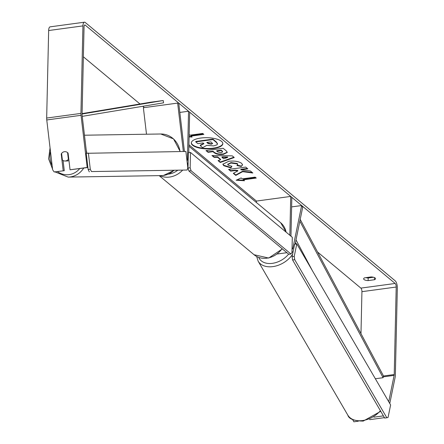 <?xml version="1.0" encoding="UTF-8"?>
<svg xmlns="http://www.w3.org/2000/svg" width="444" height="444" viewBox="0 0 444 444"><rect width="100%" height="100%" fill="white"/><g stroke="black" fill="none" stroke-linecap="round" stroke-linejoin="round"><path stroke-width="0.67" d="M146.498 134.216L143.379 107.731L177.65 103.091L183.355 151.493M188.744 152.681L189.66 112.188L188.539 111.25L187.446 159.318A2.808 1.071 82.3 0 1 187.013 160.983M187.351 163.858A5.611 2.137 82.3 0 0 188.128 162.843M179.831 112.426L188.539 111.25M184.432 151.476L178.727 103.069L177.65 103.091M291.625 206.893L301.654 205.539L302.686 207.315L295.132 244.128M289.838 235.248L290.72 196.426L291.841 197.358L290.959 236.18M256.41 202.519L256.443 201.065L290.72 196.426M293.112 251.698A5.611 2.137 -97.7 0 1 292.624 251.926A5.611 2.137 -97.7 0 1 291.98 251.77M301.654 205.539L292.907 248.141A2.808 1.071 -97.7 0 1 292.252 249.145A2.808 1.071 -97.7 0 1 292.041 249.123M191.32 142.724A15.773 5.606 -178.7 0 0 192.629 144.822A15.773 5.606 -178.7 0 0 209.94 148.435A15.773 5.606 -178.7 0 0 222.833 143.44M221.517 141.347A15.773 5.606 -178.7 0 0 203.907 137.751A15.773 5.606 -178.7 0 0 191.303 142.946A15.773 5.606 -178.7 0 0 192.618 145.26A15.773 5.606 -178.7 0 0 210.234 148.857A15.773 5.606 -178.7 0 0 222.838 143.662A15.773 5.606 -178.7 0 0 221.517 141.347M86.591 153.258L82.112 115.296A2.808 1.071 -97.7 0 1 82.068 114.341L84.055 26.823A2.808 1.071 -97.7 0 1 84.798 24.981A2.808 1.071 -97.7 0 1 85.237 25.136L395.143 283.472A2.808 1.071 -97.7 0 1 396.209 287.029L394.222 374.547A2.808 1.071 -97.7 0 1 394.133 375.385L388.728 401.72M83.372 56.799L139.988 103.99M142.752 106.294L144.322 107.603M188.922 144.783L256.443 201.065M317.56 252.009L360.872 288.112A2.808 1.071 -97.7 0 1 361.932 291.669L360.983 333.644M242.64 171.656L252.841 173.021L250.383 170.968L240.853 169.763L247.802 168.82L245.732 167.094L228.593 169.414L230.669 171.14L235.098 170.54L237.79 170.912L233.311 173.343L235.803 175.419L242.64 171.656L242.646 171.218L252.214 172.5M220.563 159.773L217.665 157.354L214.097 157.326L211.954 155.544L232.273 155.861L234.26 157.515L220.274 162.482L218.065 160.639L220.563 159.773L220.574 159.335L217.671 156.921L217.665 157.354M368.115 280.602L374.425 279.748A4.679 1.659 -178.7 0 0 375.546 278.704A4.679 1.659 -178.7 0 0 375.152 278.016A4.679 1.659 -178.7 0 0 371.056 276.939L364.746 277.794A4.679 1.659 -178.7 0 0 363.625 278.838A4.679 1.659 -178.7 0 0 368.115 280.602L368.176 277.983L373.46 277.267M244.511 180.741L236.147 180.242L241.142 177.933L242.263 178.865L255.117 177.128L256.238 178.061L243.39 179.803L244.511 180.741M189.1 136.88L192.108 137.063L190.987 136.125L203.84 134.382L202.719 133.45L189.866 135.187L189.155 134.593M223.443 154.351L223.399 154.357C219.175 154.79 216.05 154.179 214.008 152.514L212.981 151.654L208.086 152.32L206.01 150.588L223.149 148.268L226.357 150.943L227.284 152.414L223.443 154.351L223.404 153.924C219.186 154.357 216.056 153.741 214.019 152.076L212.992 151.221L212.981 151.654M230.913 167.932L223.726 165.69L222.888 164.236L228.777 161.266C234.426 160.678 238.717 161.372 241.636 163.348L242.574 164.874L241.236 166.478L236.913 165.551L237.69 164.602L237.285 163.919L230.919 163.048L227.755 164.524L228.127 165.157L231.896 166.284L230.913 167.932L230.919 167.493L223.737 165.251L222.91 164.014M374.425 279.748L374.47 277.611M87.906 167.499L70.047 169.791L87.185 167.471L81.041 115.312A5.611 2.137 -97.7 0 1 80.941 113.409L82.928 25.891A5.611 2.137 -97.7 0 1 84.421 22.2A5.611 2.137 -97.7 0 1 85.292 22.516L395.204 280.847A5.611 2.137 -97.7 0 1 397.33 287.962L395.343 375.485A5.611 2.137 -97.7 0 1 395.166 377.161L389.765 403.496M365.773 277.655A4.679 1.659 -178.7 0 0 368.176 277.983M54.151 171.945L64.269 170.701L54.151 171.945L52.636 169.791L46.764 119.958A5.611 2.137 -97.7 0 1 46.67 118.049L48.657 30.531A5.611 2.137 -97.7 0 1 50.15 26.84L84.421 22.2M369.619 419.352L369.791 419.647L384.449 417.66M352.625 419.597L353.89 421.8L358.319 421.201M373.92 417.171L383.411 415.884M352.852 420.024L353.38 419.952M63.07 160.523L64.269 170.701M70.047 169.791L68.082 153.086A4.679 4.318 -90.9 0 0 64.907 151.659A4.679 4.318 -90.9 0 0 64.436 151.698A4.679 4.318 -90.9 0 0 61.228 154.018L63.192 170.718M61.66 154.007L61.228 154.018M87.185 167.471L87.901 167.46M217.443 143.823L216.478 142.091L212.931 139.133L195.76 141.458L195.749 141.897L197.83 143.628L203.03 142.924L203.94 143.684L200.25 145.649L200.261 145.21L203.624 143.423M212.931 139.133L212.92 139.571L216.472 142.53L217.466 144.045L217.049 144.816L213.664 145.921L206.849 145.349L202.653 147.647L200.25 145.649M195.749 141.897L212.92 139.571M255.788 177.689L243.395 179.365L243.39 179.803M243.945 180.27L236.985 179.853M203.391 134.01L190.998 135.686L190.987 136.125M189.111 136.441L191.547 136.591M217.671 156.921L214.102 156.893L214.097 157.326M214.102 156.893L212.498 155.55M233.894 157.215L220.285 162.043L220.274 162.482M220.285 162.043L218.442 160.506M227.655 157.431L227.667 156.998L221.983 156.954L221.972 157.387L223.643 158.78L227.655 157.431L221.972 157.387M212.992 151.221L208.097 151.881L208.086 152.32M208.097 151.881L206.471 150.527M227.267 152.192L223.454 153.913M222.527 151.715L221.24 150.1L216.711 150.716L217.688 151.97L221.151 152.653L222.594 151.942L221.234 150.538L216.705 151.154M221.24 150.1L221.234 150.538M233.633 173.171L235.808 174.986L235.803 175.419M235.808 174.986L242.646 171.218M229.054 169.353L230.675 170.707L235.109 170.108L237.801 170.474L237.79 170.912M235.109 170.108L235.098 170.54M230.675 170.707L230.669 171.14M247.352 168.448L240.859 169.325L240.853 169.763M242.557 164.652L241.236 166.478M241.247 166.045L237.357 165.207M237.651 164.385L237.29 163.481L230.974 162.604L227.811 164.308M231.663 166.256L230.919 167.493M211.283 144.217L212.615 143.567L210.883 141.864L206.76 142.419L208.131 143.562L211.283 144.217L211.288 143.778L212.548 143.334M207.22 142.358L208.142 143.129L211.288 143.778M65.057 161.011A4.679 4.318 -90.9 0 0 65.529 160.978A4.679 4.318 -90.9 0 0 68.37 159.246L67.588 152.614A4.679 4.318 -90.9 0 0 64.907 151.659A4.679 4.318 -90.9 0 0 64.436 151.698A4.679 4.318 -90.9 0 0 61.594 153.43L62.371 160.056A4.679 4.318 -90.9 0 0 65.057 161.011L67.027 160.978A4.679 4.318 -90.9 0 0 67.499 160.944A4.679 4.318 -90.9 0 0 68.948 160.456M68.803 159.235L68.37 159.246M185.886 151.454L86.236 153.308L88.151 169.547L90.293 169.258L91.458 171.562L187.179 170.03L187.801 167.693L185.886 151.454M88.378 153.019L90.293 169.258M91.458 171.562L187.179 170.03M89.316 171.85L88.151 169.547M292.307 237.307L190.504 152.442L188.361 152.73L188.012 168.026L190.154 167.738L191.042 170.701L290.975 254.007L291.958 252.597L292.307 237.307M190.504 152.442L190.154 167.738M191.042 170.701L188.9 170.99L288.833 254.295L290.975 254.007M188.9 170.99L188.012 168.026M296.792 243.9L390.615 404.956L388.05 417.46L386.818 417.765L294.722 259.673L294.228 256.41L292.085 256.699L294.649 244.194L296.792 243.9L294.228 256.41M386.818 417.765L384.676 418.054L292.579 259.962L294.722 259.673M292.085 256.699L292.579 259.962M82.085 113.614L150.366 102.264L163.22 100.522L82.073 114.014M82.24 116.356L163.542 102.836L163.22 100.522M375.346 378.749L383.094 377.7L383.511 375.996L300.205 219.392M383.094 377.7L299.839 221.179M312.393 270.679L296.004 239.871M186.824 159.402L187.446 159.318M292.058 248.257L292.907 248.141M380.397 410.711A20.807 14.164 149.8 0 1 362.537 420.557A20.807 14.164 149.8 0 1 347.819 415.129L258.142 261.183A20.807 14.164 -30.2 0 0 272.855 266.611A20.807 14.164 -30.2 0 0 292.585 254.251M295.377 244.095A20.807 14.164 -30.2 0 0 295.277 243.423M288.617 254.112A18.47 12.571 149.8 0 1 272.361 263.342A18.47 12.571 149.8 0 1 258.763 257.437M84.421 25.247L85.237 25.136M360.872 288.112L395.143 283.472M383.3 376.856L394.133 375.385M383.511 375.996L394.222 374.547M361.932 291.669L396.209 287.029M46.764 119.958L81.041 115.312M46.67 118.049L80.941 113.409M48.657 30.531L82.928 25.891M216.478 142.091L216.472 142.53M223.404 153.924L223.399 154.357M214.019 152.076L214.008 152.514M222.216 150.91L222.205 151.349M223.737 165.251L223.726 165.69M237.29 163.481L237.285 163.919M230.974 162.604L230.969 163.042M230.93 162.609L230.919 163.048M211.338 143.773L211.333 144.211M208.142 143.129L208.131 143.562M83.722 168.071A20.807 19.22 89.1 0 1 70.285 176.94A20.807 19.22 89.1 0 1 68.182 177.095L55.084 171.928M50.477 151.459A18.47 17.061 -90.9 0 0 52.12 165.39M57.459 171.623A18.47 17.061 -90.9 0 0 69.114 174.631A18.47 17.061 -90.9 0 0 79.704 168.615M68.182 177.095L161.394 175.602A20.807 19.22 -90.9 0 0 163.492 175.447A20.807 19.22 -90.9 0 0 173.704 170.502M180.036 151.548A20.807 19.22 -90.9 0 0 160.722 133.988L84.46 135.215M86.241 150.294A20.807 19.22 89.1 0 1 86.852 153.224M182.434 170.363A20.807 17.76 129.8 0 1 159.879 175.63M168.237 174.148A18.47 15.768 -50.2 0 0 177.483 170.441M159.168 175.641L254.029 254.712A20.807 17.76 -50.2 0 0 282.095 248.679M286.08 232.118A20.807 17.76 -50.2 0 0 280.675 222.744L188.889 146.231M188.778 151.054A20.807 17.76 129.8 0 1 189.011 152.642M292.624 251.926L291.974 252.014M286.918 252.697L277.439 253.985M380.741 411.299L363.22 421.084C353.996 420.951 348.862 418.97 347.819 415.129M295.454 242.557L296.276 243.972M256.665 256.493L258.142 261.183M217.477 143.606L217.466 144.045M222.594 151.942L222.599 151.504M237.69 164.602L237.701 164.163M227.755 164.524L227.766 164.086M52.553 169.053L48.601 158.852L50.061 147.941M161.394 175.602L163.531 175.441L173.82 170.502M160.722 133.988L173.543 138.9L180.214 151.548M254.029 254.712L268.692 258.058L282.356 248.895M280.675 222.744L286.241 232.245"/></g></svg>
